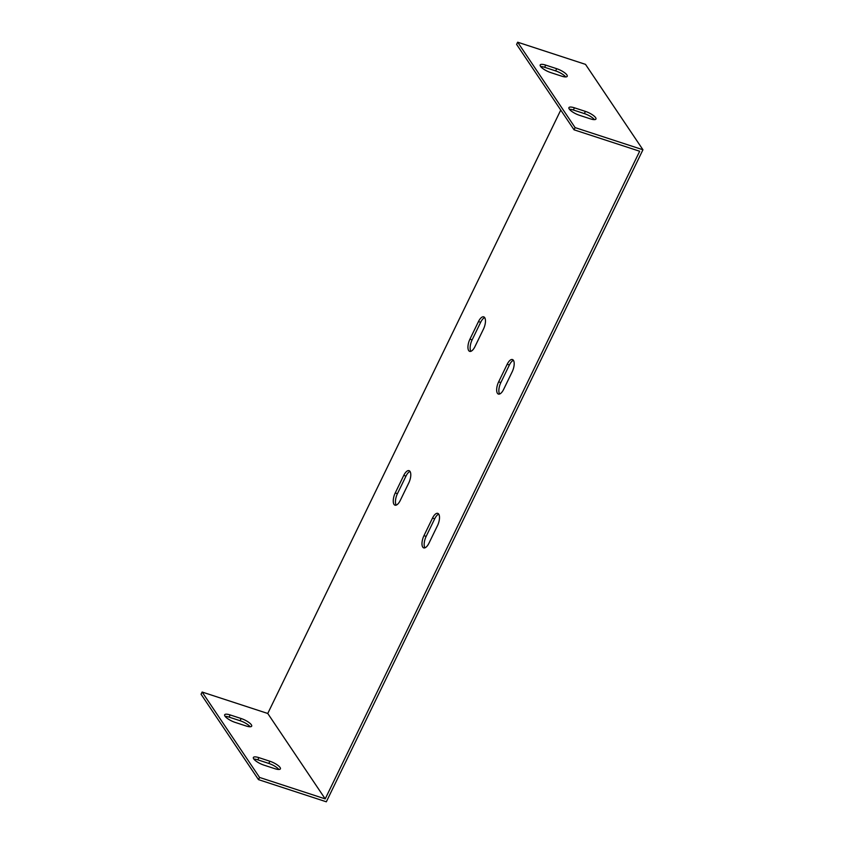 <?xml version="1.0" encoding="UTF-8"?>
<svg xmlns="http://www.w3.org/2000/svg" width="844" height="844" viewBox="0 0 844 844"><rect width="100%" height="100%" fill="white"/><g stroke="black" fill="none" stroke-linecap="round" stroke-linejoin="round"><path stroke-width="1.27" d="M259.562 777.44L202.127 692.038L267.759 713.475L325.204 798.888L259.562 777.44L258.496 779.634L326.333 801.8L642.949 149.768L585.504 64.366L517.667 42.2L575.102 127.602L642.949 149.768M269.869 761.235A8.915 2.521 -154.1 0 1 280.398 768.863A8.915 2.521 -154.1 0 1 274.901 768.705L263.908 765.118A8.915 2.521 -154.1 0 1 253.379 757.49A8.915 2.521 -154.1 0 1 258.886 757.638L269.869 761.235L268.803 763.43L257.821 759.843A8.915 2.521 25.9 0 0 253.854 759.072M241.152 718.529A8.915 2.521 -154.1 0 1 251.681 726.156A8.915 2.521 -154.1 0 1 246.174 725.998L235.191 722.411A8.915 2.521 -154.1 0 1 224.662 714.784A8.915 2.521 -154.1 0 1 230.169 714.942L241.152 718.529L240.086 720.723L229.093 717.136A8.915 2.521 25.9 0 0 225.137 716.366M517.667 42.2L516.602 44.394L574.036 129.807L639.678 151.245L325.204 798.888M267.759 713.475L560.764 110.068M478.464 321.585A8.915 3.735 108.1 0 1 483.739 316.848A8.915 3.735 108.1 0 1 483.485 329.054L474.95 346.631A8.915 3.735 108.1 0 1 469.665 351.368A8.915 3.735 108.1 0 1 469.929 339.161L478.464 321.585L480.658 322.303L472.123 339.879A8.915 3.735 -71.9 0 0 470.899 351.315M507.181 364.281A8.915 3.735 108.1 0 1 512.466 359.544A8.915 3.735 108.1 0 1 512.202 371.761L503.668 389.337A8.915 3.735 108.1 0 1 498.393 394.074A8.915 3.735 108.1 0 1 498.646 381.857L507.181 364.281L509.375 364.998L500.84 382.585A8.915 3.735 -71.9 0 0 499.627 394.011M432.497 518.1A8.915 3.735 108.1 0 1 437.772 513.363A8.915 3.735 108.1 0 1 437.519 525.569L428.984 543.146A8.915 3.735 108.1 0 1 423.699 547.883A8.915 3.735 108.1 0 1 423.962 535.676L432.497 518.1L434.692 518.817L426.157 536.394A8.915 3.735 -71.9 0 0 424.933 547.83M403.77 475.394A8.915 3.735 108.1 0 1 409.055 470.657A8.915 3.735 108.1 0 1 408.802 482.863L400.267 500.45A8.915 3.735 108.1 0 1 394.981 505.176A8.915 3.735 108.1 0 1 395.235 492.97L403.77 475.394L405.975 476.111L397.429 493.687A8.915 3.735 -71.9 0 0 396.216 505.123M484.699 317.618A8.915 3.735 -71.9 0 0 480.658 322.303M513.426 360.325A8.915 3.735 -71.9 0 0 509.375 364.998M438.732 514.133A8.915 3.735 -71.9 0 0 434.692 518.817M410.015 471.437A8.915 3.735 -71.9 0 0 405.975 476.111M202.127 692.038L201.051 694.232L258.496 779.634M278.858 769.475A8.915 2.521 25.9 0 0 268.803 763.43M250.14 726.768A8.915 2.521 25.9 0 0 240.086 720.723M594.408 119.637A8.915 2.521 25.9 0 0 584.343 113.592L573.361 110.005A8.915 2.521 25.9 0 0 569.394 109.245M565.68 76.931A8.915 2.521 25.9 0 0 555.626 70.896L544.644 67.298A8.915 2.521 25.9 0 0 540.677 66.539M585.419 111.397A8.915 2.521 -154.1 0 1 595.948 119.025A8.915 2.521 -154.1 0 1 590.441 118.867L579.448 115.28A8.915 2.521 -154.1 0 1 568.919 107.652A8.915 2.521 -154.1 0 1 574.426 107.81L585.419 111.397L584.343 113.592M556.692 68.691A8.915 2.521 -154.1 0 1 567.221 76.329A8.915 2.521 -154.1 0 1 561.724 76.171L550.731 72.584A8.915 2.521 -154.1 0 1 540.202 64.946A8.915 2.521 -154.1 0 1 545.709 65.104L556.692 68.691L555.626 70.896M574.036 129.807L575.102 127.602M257.821 759.843L258.886 757.638M573.361 110.005L574.426 107.81M229.093 717.136L230.169 714.942M544.644 67.298L545.709 65.104M472.123 339.879L469.929 339.161M500.84 382.585L498.646 381.857M426.157 536.394L423.962 535.676M397.429 493.687L395.235 492.97"/></g></svg>

